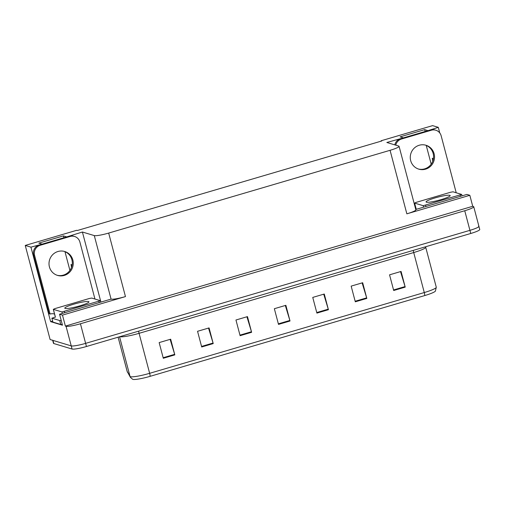 <?xml version="1.0" encoding="UTF-8"?>
<svg xmlns="http://www.w3.org/2000/svg" width="505" height="505" viewBox="0 0 505 505"><rect width="100%" height="100%" fill="white"/><g stroke="black" fill="none" stroke-linecap="round" stroke-linejoin="round"><path stroke-width="0.76" d="M432.709 161.335A13.092 12.694 106.8 0 0 432.274 158.28L433.429 158.627M72.164 264.879L71.009 264.532A13.092 12.694 -73.2 0 1 71.445 267.587M64.962 251.654A13.092 12.694 -73.2 0 1 65.031 251.907L69.924 270.409M66.338 237.015L82.403 232.016L94.29 235.595L111.075 299.111L59.558 314.23L62.462 325.207L50.626 321.647L52.64 321.054M94.29 235.595A12.271 1.603 -14.8 0 0 108.676 233.07L390.068 150.307L406.853 213.83L469.827 195.302L466.904 194.425L415.754 209.468M406.853 213.83A12.271 1.603 -14.8 0 0 415.849 209.827L399.07 146.311A12.271 1.603 -14.8 0 0 398.723 146.059L386.836 142.479L403.028 137.991M111.075 299.111A12.271 1.603 -14.8 0 0 125.461 296.587L62.481 315.107L65.385 326.091L472.731 206.286L473.4 206.488A12.271 1.603 165.2 0 1 473.74 206.741A12.271 1.603 165.2 0 1 464.745 210.736L80.44 323.762A12.271 1.603 165.2 0 1 66.054 326.293L65.385 326.091M59.558 314.23L62.481 315.107M478.576 226.089A12.271 1.603 165.2 0 1 478.923 226.341A12.271 1.603 165.2 0 1 469.921 230.343L85.616 343.368A12.271 1.603 165.2 0 1 71.23 345.893L50.115 339.537L25.25 245.436L30.944 247.147L50.626 321.647M427.609 130.763L438.29 127.342L432.596 125.631L381.136 140.762L381.237 141.135M438.29 127.342L439.773 132.966M469.827 195.302L472.731 206.286M426.226 145.402A13.092 12.694 -73.2 0 1 426.296 145.655L431.188 164.157M381.136 140.762L381.805 140.964L77.372 230.501L76.703 230.299L25.25 245.436M390.068 150.307A12.271 1.603 -14.8 0 0 399.07 146.311M82.403 232.016L100.912 302.066M30.944 247.147L41.763 244.243M425.159 131.483L424.673 129.646L400.093 136.874L402.965 137.732M424.673 129.646L427.539 130.505M63.895 237.735L63.409 235.898L38.828 243.126L41.7 243.984M63.409 235.898L66.275 236.757M424.73 295.564A4.091 0.846 -106.4 0 0 424.282 292.546A16.362 2.134 -14.8 0 0 436.276 287.212L435.392 291.151A14.727 1.919 165.2 0 1 424.73 295.564L150.092 376.339A14.727 1.919 165.2 0 1 132.828 379.369A14.727 1.919 165.2 0 1 132.72 379.331L130.429 377.387L127.127 371.32A16.362 2.134 -14.8 0 0 127.159 371.39A4.091 4.053 150.2 0 0 127.557 372.362M473.74 206.741L478.923 226.341A12.271 1.603 165.2 0 1 469.921 230.343L85.616 343.368A12.271 1.603 165.2 0 1 71.23 345.893L52.981 340.402A12.271 1.603 165.2 0 1 52.634 340.149M400.522 271.602L405.06 286.575A3.27 0.675 73.6 0 1 405.218 287.124L401.077 271.438L389.557 274.827L393.698 290.508L405.218 287.124M362.123 282.895L366.662 297.868A3.27 0.675 73.6 0 1 366.819 298.417L362.672 282.731L351.158 286.12L355.299 301.801L366.819 298.417M323.724 294.188L328.263 309.161A3.27 0.675 73.6 0 1 328.42 309.71L324.273 294.024L312.753 297.413L316.9 313.1L328.42 309.71M170.122 339.366L174.667 354.333A3.27 0.675 73.6 0 1 174.818 354.882L170.677 339.202L159.157 342.592L163.298 358.272L174.818 354.882M208.521 328.067L213.066 343.04A3.27 0.675 73.6 0 1 213.217 343.589L209.076 327.909L197.556 331.293L201.697 346.979L213.217 343.589M246.926 316.774L251.465 331.747A3.27 0.675 73.6 0 1 251.623 332.296L247.475 316.616L235.955 320L240.102 335.686L251.623 332.296M285.325 305.481L289.864 320.454A3.27 0.675 73.6 0 1 290.022 321.003L285.874 305.317L274.354 308.707L278.501 324.393L290.022 321.003M478.923 226.341L479.75 229.478A12.271 1.603 165.2 0 1 470.755 233.48L86.45 346.506A12.271 1.603 165.2 0 1 72.063 349.031L53.808 343.539A12.271 1.603 165.2 0 1 53.467 343.286L52.678 340.307M57.974 251.496A12.474 12.101 106.8 0 0 49.004 263.433A12.474 12.101 106.8 0 0 57.532 275.402A12.474 12.101 106.8 0 0 64.293 275.414A12.474 12.101 106.8 0 0 73.263 263.477A12.474 12.101 106.8 0 0 64.728 251.509A12.474 12.101 106.8 0 0 57.974 251.496M64.249 251.376A12.474 12.101 -73.2 0 1 72.297 263.446A12.474 12.101 -73.2 0 1 63.333 275.13A12.474 12.101 -73.2 0 1 57.059 275.25M70.138 236.466L69.185 236.182L39.232 244.988A8.181 7.935 -73.2 0 0 33.627 255.088L49.124 313.744L50.077 314.034L34.58 255.379A8.181 7.935 -73.2 0 1 40.185 245.278L70.138 236.466A8.181 7.935 -73.2 0 1 79.891 242.053L94.946 299.023M50.077 314.034A8.181 7.935 -73.2 0 1 54.553 314.053M69.185 236.182A8.181 7.935 -73.2 0 1 73.616 236.189L74.57 236.473M54.578 314.142A8.181 7.935 106.8 0 0 54.022 313.914M55.392 317.064A8.181 1.067 165.2 0 1 51.876 318.188L52.911 322.108L60.751 324.462A8.181 1.067 -14.8 0 0 62.273 324.5M61.238 320.574A8.181 1.067 165.2 0 1 59.716 320.542L51.876 318.188M419.238 145.244A12.474 12.101 106.8 0 0 410.268 157.181A12.474 12.101 106.8 0 0 418.803 169.15A12.474 12.101 106.8 0 0 425.557 169.162A12.474 12.101 106.8 0 0 434.527 157.225A12.474 12.101 106.8 0 0 425.993 145.257A12.474 12.101 106.8 0 0 419.238 145.244M425.513 145.124A12.474 12.101 -73.2 0 1 433.561 157.194A12.474 12.101 -73.2 0 1 424.598 168.878A12.474 12.101 -73.2 0 1 418.323 168.998M395.775 145.169A8.181 7.935 -73.2 0 1 401.45 139.026L431.403 130.214A8.181 7.935 -73.2 0 1 441.155 135.801L456.211 192.771M415.274 207.656A8.181 7.935 -73.2 0 1 415.817 207.801M394.815 144.885A8.181 7.935 -73.2 0 1 400.497 138.736L430.449 129.93A8.181 7.935 -73.2 0 1 434.881 129.936L435.834 130.221M415.842 207.89A8.181 7.935 106.8 0 0 415.293 207.662M88.571 301.561A12.474 1.629 -14.8 0 0 75.182 303.77A12.474 1.629 -14.8 0 0 64.798 308.189A12.474 1.629 -14.8 0 0 65.145 308.448A12.474 1.629 -14.8 0 0 78.534 306.238A12.474 1.629 -14.8 0 0 88.918 301.82A12.474 1.629 -14.8 0 0 88.571 301.561M61.957 311.945L100.413 300.696L91.759 298.064L89.36 298.48L54.799 308.65L53.36 309.357L61.957 311.945L62.349 313.409M449.835 195.309A12.474 1.629 -14.8 0 0 436.446 197.518A12.474 1.629 -14.8 0 0 426.062 201.937A12.474 1.629 -14.8 0 0 426.409 202.196A12.474 1.629 -14.8 0 0 439.798 199.986A12.474 1.629 -14.8 0 0 450.182 195.568A12.474 1.629 -14.8 0 0 449.835 195.309M423.222 205.693L461.684 194.444L453.023 191.812L450.624 192.228L416.063 202.398L414.624 203.105L423.222 205.693L423.613 207.157M66.168 252.248L65.031 251.907M66.054 326.293L72.063 349.031M80.44 323.762L86.45 346.506M464.745 210.736L470.755 233.48M108.676 233.07L125.461 296.587M427.432 145.995L426.296 145.655M413.292 250.379A4.091 0.846 -106.4 0 0 413.715 252.55L139.077 333.325A16.362 2.134 165.2 0 1 119.9 336.69A16.362 2.134 165.2 0 1 119.862 336.677M425.62 246.749L425.709 247.223A16.362 2.134 165.2 0 1 413.715 252.55L424.282 292.546L149.644 373.315A4.091 0.846 73.6 0 1 150.092 376.339M127.127 371.32L118.113 337.195L127.159 371.39L130.031 376.414A16.362 2.134 -14.8 0 0 130.46 376.686A16.362 2.134 -14.8 0 0 149.644 373.315L139.077 333.325A4.091 0.846 -106.4 0 1 138.66 331.147M130.429 377.387A4.091 4.053 150.2 0 1 130.031 376.414L119.559 336.766M53.808 343.539L52.981 340.402M289.864 320.454L278.356 323.838M251.465 331.747L239.957 335.137M213.066 343.04L201.552 346.43M174.667 354.333L163.153 357.723M328.263 309.161L316.755 312.544M366.662 297.868L355.154 301.251M405.06 286.575L393.553 289.958M59.716 320.542L60.751 324.462M39.232 244.988L40.185 245.278M33.627 255.088L34.58 255.379M400.497 138.736L401.45 139.026M431.403 130.214L430.449 129.93M64.356 311.522L64.672 312.728M98.917 301.359L99.232 302.558M53.36 309.357L55.43 317.197M425.62 205.27L425.936 206.476M460.181 195.107L460.497 196.306M414.624 203.105L416.265 209.316M436.276 287.212L425.709 247.223M100.413 300.696L100.792 302.104M53.303 309.312L55.373 317.153M461.684 194.444L462.056 195.852M414.567 203.06L416.221 209.329"/></g></svg>

